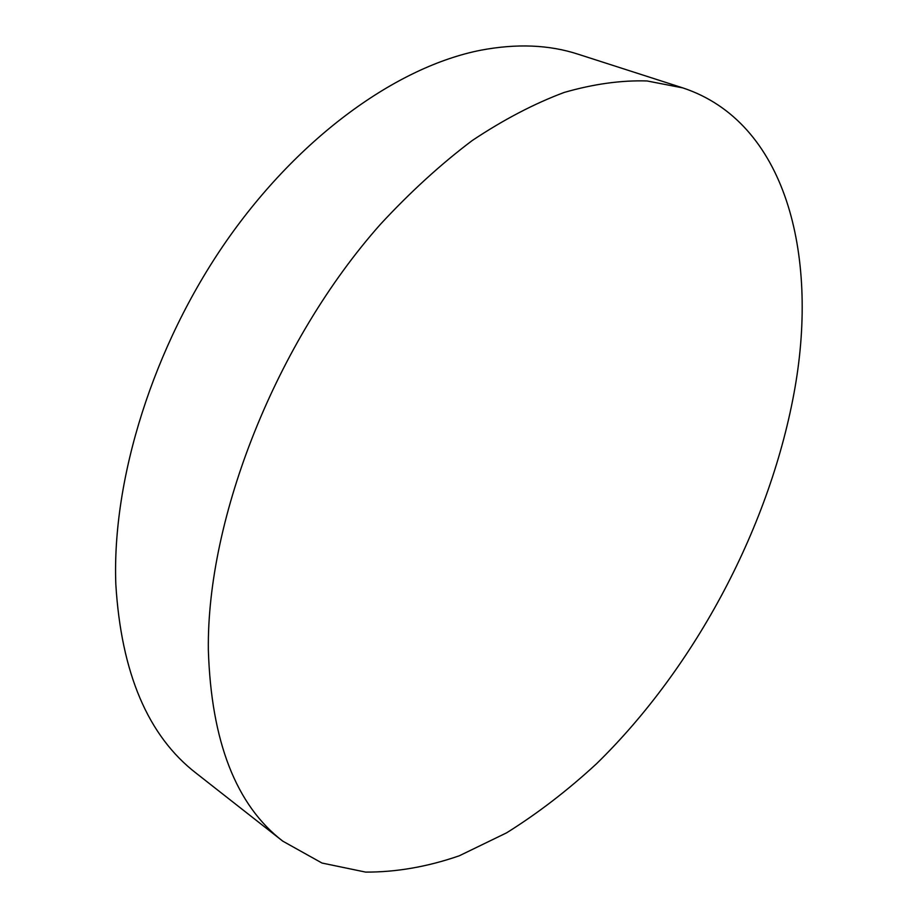 <?xml version="1.0" encoding="UTF-8"?>
<svg xmlns="http://www.w3.org/2000/svg" width="918" height="918" viewBox="0 0 918 918"><rect width="100%" height="100%" fill="white"/><g stroke="black" fill="none" stroke-linecap="round" stroke-linejoin="round"><path stroke-width="1.38" d="M682.866 87.91L578.076 54.196C549.182 44.752 516.777 43.421 480.86 50.203C397.528 66.486 299.566 136.013 226.264 241.239C153.134 346.511 111.95 478.909 115.817 584.135C121.199 673.009 147.993 736.041 196.2 773.231L282.813 841.175C236.052 805.247 211.232 741.526 208.352 650.013C206.665 517.981 276.226 341.611 380.442 224.29C410.3 192.046 440.892 164.127 472.231 140.534C503.557 119.661 534.23 103.619 564.26 92.42C593.556 83.997 621.153 80.164 647.052 80.956L682.866 87.91C785.785 122.002 818.397 253.747 794.988 387.717C771.074 524.465 696.131 666.399 596.643 763.638C567.714 790.341 537.696 813.405 506.587 832.844L459.31 855.783C427.49 866.787 396.255 872.226 365.616 872.1L322.011 863.046L282.813 841.175"/></g></svg>
